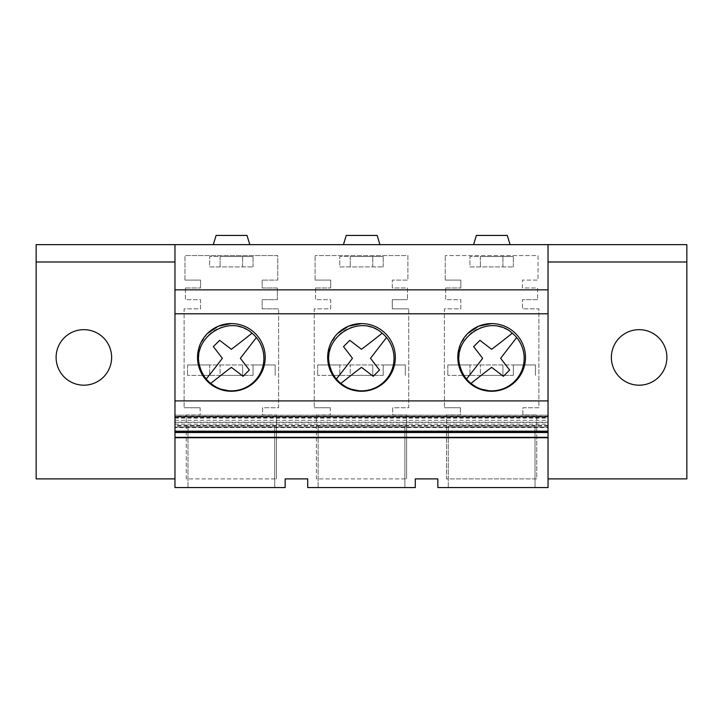<?xml version="1.0" encoding="UTF-8"?>
<svg xmlns="http://www.w3.org/2000/svg" width="723" height="723" viewBox="0 0 723 723"><rect width="100%" height="100%" fill="white"/><g stroke="black" fill="none" stroke-linecap="round" stroke-linejoin="round"><path stroke-width="0.54" stroke-dasharray="3.62 2.71" d="M174.966 244.636L174.966 487.564L285.151 487.564L285.151 478.888L307.709 478.888L307.709 487.564L415.291 487.564L415.291 478.888L437.849 478.888L437.849 487.564L548.034 487.564L548.034 478.888L686.85 478.888L686.85 244.636L36.15 244.636L36.15 478.888L174.966 478.888M510.067 244.636L473.592 244.636L476.367 235.436L507.293 235.436L510.067 244.636L473.592 244.636M379.927 244.636L343.452 244.636L346.227 235.436L377.153 235.436L379.927 244.636L343.452 244.636M249.787 244.636L213.312 244.636L216.087 235.436L247.013 235.436L249.787 244.636L213.312 244.636M36.15 261.988L174.966 261.988M548.034 427.582L548.034 427.049L174.966 427.049L548.034 427.067L548.034 437.722L548.034 422.187L174.966 422.187L174.966 437.722L174.966 425.332L174.966 432.182L548.034 432.182L548.034 427.582L174.966 427.582M174.966 422.187L174.966 432.182M548.034 416.258L174.966 416.258L174.966 432.218L174.966 430.89L548.034 430.89L548.034 415.183L174.966 415.183L548.034 415.201L548.034 430.89M174.966 416.258L174.966 430.89M56.105 357.424A27.763 27.763 0 0 0 83.868 385.187A27.763 27.763 0 0 0 111.631 357.424A27.763 27.763 0 0 0 83.868 329.661A27.763 27.763 0 0 0 56.105 357.424M262.16 280.099L262.16 287.971L277.343 287.971L277.343 299.684L262.16 299.684L262.16 308.838L278.608 308.838L262.16 308.838L262.16 299.684L277.343 299.684L277.343 287.971L262.16 287.971L262.16 280.099L277.759 280.099L277.759 255.553L184.961 255.553L277.759 255.553L277.759 280.099L262.16 280.099M184.961 280.099L184.961 255.553L184.961 280.099L200.56 280.099L200.56 287.971L200.56 280.099L184.961 280.099M185.377 287.971L200.56 287.971L185.377 287.971L185.377 299.684L200.56 299.684L200.56 308.838L184.112 308.838L184.112 407.745L184.112 308.838L200.56 308.838L200.56 299.684L185.377 299.684L185.377 287.971M200.126 407.745L184.112 407.745L200.126 407.745L200.126 414.966L186.245 414.966L186.245 478.888L276.475 478.888L186.245 478.888L186.245 414.966L200.126 414.966L200.126 407.745M276.475 414.966L276.475 478.888L276.475 414.966L262.594 414.966L262.594 407.745L278.608 407.745L278.608 308.838L278.608 407.745L262.594 407.745L262.594 414.966L276.475 414.966M392.3 299.684L392.3 308.838L408.748 308.838L392.3 308.838L392.3 299.684L407.483 299.684L392.3 299.684M407.483 287.971L407.483 299.684L407.483 287.971L392.3 287.971L392.3 280.099L407.899 280.099L407.899 255.553L315.101 255.553L407.899 255.553L407.899 280.099L392.3 280.099L392.3 287.971L407.483 287.971M315.101 280.099L315.101 255.553L315.101 280.099L330.7 280.099L330.7 287.971L330.7 280.099L315.101 280.099M315.517 287.971L330.7 287.971L315.517 287.971L315.517 299.684L330.7 299.684L330.7 308.838L314.252 308.838L314.252 407.745L314.252 308.838L330.7 308.838L330.7 299.684L315.517 299.684L315.517 287.971M330.266 407.745L314.252 407.745L330.266 407.745L330.266 414.966L316.385 414.966L316.385 478.888L406.615 478.888L316.385 478.888L316.385 414.966L330.266 414.966L330.266 407.745M406.615 414.966L406.615 478.888L406.615 414.966L392.734 414.966L392.734 407.745L408.748 407.745L408.748 308.838L408.748 407.745L392.734 407.745L392.734 414.966L406.615 414.966M522.874 414.966L522.874 407.745L538.888 407.745L538.888 308.838L522.44 308.838L522.44 299.684L522.44 308.838L538.888 308.838L538.888 407.745L522.874 407.745L522.874 414.966L536.755 414.966L536.755 478.888L446.525 478.888L446.525 414.966L446.525 478.888L536.755 478.888L536.755 414.966L522.874 414.966M537.623 299.684L522.44 299.684L537.623 299.684L537.623 287.971L522.44 287.971L522.44 280.099L538.039 280.099L538.039 255.553L445.241 255.553L538.039 255.553L538.039 280.099L522.44 280.099L522.44 287.971L537.623 287.971L537.623 299.684M445.241 280.099L445.241 255.553L445.241 280.099L460.84 280.099L460.84 287.971L460.84 280.099L445.241 280.099M445.657 287.971L460.84 287.971L445.657 287.971L445.657 299.684L460.84 299.684L460.84 308.838L444.392 308.838L444.392 407.745L444.392 308.838L460.84 308.838L460.84 299.684L445.657 299.684L445.657 287.971M460.406 407.745L444.392 407.745L460.406 407.745L460.406 414.966L446.525 414.966L460.406 414.966L460.406 407.745M666.895 357.424A27.763 27.763 0 0 0 639.132 329.661A27.763 27.763 0 0 0 611.369 357.424A27.763 27.763 0 0 0 639.132 385.187A27.763 27.763 0 0 0 666.895 357.424M274.74 487.564L187.98 487.564L187.98 425.964L274.74 425.964L187.98 425.964L187.98 487.564L274.74 487.564L274.74 425.964L274.74 487.564M548.034 422.187L548.034 432.182M174.966 420.316L548.034 420.316M174.966 417.469L548.034 417.469M174.966 418.138L548.034 418.138M174.966 422.458L548.034 422.458M174.966 424.166L548.034 424.166M207.438 333.493L200.099 344.473L197.524 357.424L200.099 370.366L207.438 381.346M231.36 391.26A33.836 33.836 0 0 0 265.196 357.424A33.836 33.836 0 0 0 231.36 323.588M548.034 244.636L548.034 478.888M548.034 261.988L686.85 261.988M535.02 487.564L448.26 487.564L448.26 425.964L535.02 425.964L448.26 425.964L448.26 487.564L535.02 487.564L535.02 425.964L535.02 487.564M491.64 391.26A33.836 33.836 0 0 0 525.476 357.424A33.836 33.836 0 0 0 491.64 323.588M467.718 333.493L460.379 344.473L457.804 357.424L460.379 370.366L467.718 381.346M404.88 487.564L318.12 487.564L318.12 425.964L404.88 425.964L318.12 425.964L318.12 487.564L404.88 487.564L404.88 425.964L404.88 487.564M337.578 381.346L330.239 370.366L327.664 357.424L330.239 344.473L337.578 333.493M361.5 391.26A33.836 33.836 0 0 0 395.336 357.424A33.836 33.836 0 0 0 361.5 323.588M209.67 266.914L220.081 266.914L220.081 256.502L253.05 256.502L209.67 256.502L220.081 256.502L220.081 266.914L253.05 266.914L209.67 266.914L209.67 256.502L209.67 266.914M242.639 266.914L242.639 256.502L242.639 266.914M253.05 266.914L253.05 256.502L253.05 266.914M339.81 266.914L350.221 266.914L350.221 256.502L383.19 256.502L339.81 256.502L350.221 256.502L350.221 266.914L383.19 266.914L339.81 266.914L339.81 256.502L339.81 266.914M372.779 266.914L372.779 256.502L372.779 266.914M383.19 266.914L383.19 256.502L383.19 266.914M469.95 266.914L480.361 266.914L480.361 256.502L513.33 256.502L469.95 256.502L480.361 256.502L480.361 266.914L513.33 266.914L469.95 266.914L469.95 256.502L469.95 266.914M502.919 266.914L502.919 256.502L502.919 266.914M513.33 266.914L513.33 256.502L513.33 266.914M253.05 375.364L187.546 375.364L209.67 375.364L209.67 364.952L187.546 364.952L275.174 364.952L275.174 375.364L275.174 364.952L253.05 364.952L253.05 375.364L242.639 375.364L242.639 364.952L253.05 364.952L253.05 375.364M220.081 375.364L209.67 375.364L209.67 364.952L242.639 364.952L242.639 375.364L220.081 375.364L220.081 364.952L220.081 375.364M187.546 364.952L187.546 375.364L187.546 364.952M383.19 375.364L317.686 375.364L339.81 375.364L339.81 364.952L317.686 364.952L405.314 364.952L405.314 375.364L405.314 364.952L383.19 364.952L383.19 375.364L372.779 375.364L372.779 364.952L383.19 364.952L383.19 375.364M350.221 375.364L339.81 375.364L339.81 364.952L372.779 364.952L372.779 375.364L350.221 375.364L350.221 364.952L350.221 375.364M317.686 364.952L317.686 375.364L317.686 364.952M513.33 375.364L447.826 375.364L469.95 375.364L469.95 364.952L447.826 364.952L535.454 364.952L535.454 375.364L535.454 364.952L513.33 364.952L513.33 375.364L502.919 375.364L502.919 364.952L513.33 364.952L513.33 375.364M480.361 375.364L469.95 375.364L469.95 364.952L502.919 364.952L502.919 375.364L480.361 375.364L480.361 364.952L480.361 375.364M447.826 364.952L447.826 375.364L447.826 364.952M262.576 349.164C258.111 332.354 238.753 321.78 222.205 327.112C205.395 331.568 194.821 350.926 200.144 367.483A32.526 32.526 0 0 0 240.515 389.534A32.526 32.526 0 0 0 262.576 349.164M206.236 378.979A837.758 837.758 0 0 0 207.149 377.84A837.758 837.758 0 0 0 222.332 358.319A837.758 837.758 0 0 0 213.357 346.633L219.675 340.316A837.758 837.758 0 0 0 231.351 349.281A692.878 692.878 0 0 0 252.002 333.176M256.385 337.542L240.361 358.292A803.361 803.361 0 0 0 249.363 370.004L243.045 376.322A836.927 836.927 0 0 0 231.36 367.347A837.758 837.758 0 0 0 210.7 383.443M392.716 349.164C388.251 332.354 368.893 321.78 352.345 327.112C335.535 331.568 324.961 350.926 330.284 367.483A32.526 32.526 0 0 0 370.655 389.534A32.526 32.526 0 0 0 392.716 349.164M336.376 378.979A837.758 837.758 0 0 0 337.289 377.84A837.758 837.758 0 0 0 352.472 358.319A837.758 837.758 0 0 0 343.497 346.633L349.815 340.316A837.758 837.758 0 0 0 361.491 349.281A692.878 692.878 0 0 0 382.142 333.176M386.525 337.542L370.501 358.292A803.361 803.361 0 0 0 379.503 370.004L373.185 376.322A836.927 836.927 0 0 0 361.5 367.347A837.758 837.758 0 0 0 340.84 383.443M522.856 349.164C518.391 332.354 499.033 321.78 482.485 327.112C465.675 331.568 455.101 350.926 460.424 367.483A32.526 32.526 0 0 0 500.795 389.534A32.526 32.526 0 0 0 522.856 349.164M466.516 378.979A837.758 837.758 0 0 0 467.429 377.84A837.758 837.758 0 0 0 482.612 358.319A837.758 837.758 0 0 0 473.637 346.633L479.955 340.316A837.758 837.758 0 0 0 491.631 349.281A692.878 692.878 0 0 0 512.282 333.176M516.665 337.542L500.641 358.292A803.361 803.361 0 0 0 509.643 370.004L503.325 376.322A836.927 836.927 0 0 0 491.64 367.347A837.758 837.758 0 0 0 470.98 383.443M548.034 425.928L174.966 425.928M548.034 425.332L174.966 425.332"/><path stroke-width="1.08" d="M174.966 478.888L36.15 478.888L36.15 244.636L686.85 244.636L686.85 478.888L548.034 478.888M36.15 261.988L174.966 261.988M174.966 432.218L174.966 487.564L285.151 487.564L285.151 478.888L307.709 478.888L307.709 487.564L415.291 487.564L415.291 478.888L437.849 478.888L437.849 487.564L548.034 487.564L548.034 431.197L174.966 431.197L174.966 432.218L548.034 432.218M174.966 244.636L174.966 431.197M174.966 289.851L548.034 289.851L548.034 244.636M249.787 244.636L247.013 235.436L216.087 235.436L213.312 244.636M56.105 357.424A27.763 27.763 0 0 0 83.868 385.187A27.763 27.763 0 0 0 111.631 357.424A27.763 27.763 0 0 0 83.868 329.661A27.763 27.763 0 0 0 56.105 357.424M174.966 437.722L548.034 437.722M174.966 437.334L548.034 437.334M174.966 432.526L548.034 432.526M174.966 416.737L548.034 416.737L548.034 431.197M174.966 400.904L548.034 400.904L548.034 416.737M174.966 313.791L548.034 313.791L548.034 400.904M231.36 391.26A33.836 33.836 0 0 0 265.196 357.424A33.836 33.836 0 0 0 231.36 323.588A33.836 33.836 0 0 0 197.524 357.424A33.836 33.836 0 0 0 231.36 391.26L218.409 388.685L207.438 381.346M361.5 391.26A33.836 33.836 0 0 0 395.336 357.424A33.836 33.836 0 0 0 361.5 323.588A33.836 33.836 0 0 0 327.664 357.424A33.836 33.836 0 0 0 361.5 391.26L348.549 388.685L337.578 381.346M491.64 391.26A33.836 33.836 0 0 0 525.476 357.424A33.836 33.836 0 0 0 491.64 323.588A33.836 33.836 0 0 0 457.804 357.424A33.836 33.836 0 0 0 491.64 391.26L478.689 388.685L467.718 381.346M548.034 313.791L548.034 289.851M231.36 323.588L218.409 326.163L207.438 333.493M611.369 357.424A27.763 27.763 0 0 0 639.132 385.187A27.763 27.763 0 0 0 666.895 357.424A27.763 27.763 0 0 0 639.132 329.661A27.763 27.763 0 0 0 611.369 357.424M548.034 261.988L686.85 261.988M510.067 244.636L507.293 235.436L476.367 235.436L473.592 244.636M491.64 323.588L478.689 326.163L467.718 333.493M379.927 244.636L377.153 235.436L346.227 235.436L343.452 244.636M337.578 333.493L348.549 326.163L361.5 323.588M256.385 337.542A32.526 32.526 0 0 0 252.002 333.176C229.299 312.264 189.788 338.409 200.144 367.483A32.526 32.526 0 0 0 249.29 385.458A32.526 32.526 0 0 0 256.385 337.542L240.361 358.292A803.361 803.361 0 0 0 249.363 370.004L243.045 376.322A836.927 836.927 0 0 0 231.36 367.347A837.758 837.758 0 0 0 210.7 383.443M206.236 378.979A837.758 837.758 0 0 0 207.149 377.84A837.758 837.758 0 0 0 222.332 358.319A837.758 837.758 0 0 0 213.357 346.633L219.675 340.316A837.758 837.758 0 0 0 231.351 349.281A692.878 692.878 0 0 0 252.002 333.176M386.525 337.542A32.526 32.526 0 0 0 382.142 333.176C359.439 312.264 319.928 338.409 330.284 367.483A32.526 32.526 0 0 0 379.43 385.458A32.526 32.526 0 0 0 386.525 337.542L370.501 358.292A803.361 803.361 0 0 0 379.503 370.004L373.185 376.322A836.927 836.927 0 0 0 361.5 367.347A837.758 837.758 0 0 0 340.84 383.443M336.376 378.979A837.758 837.758 0 0 0 337.289 377.84A837.758 837.758 0 0 0 352.472 358.319A837.758 837.758 0 0 0 343.497 346.633L349.815 340.316A837.758 837.758 0 0 0 361.491 349.281A692.878 692.878 0 0 0 382.142 333.176M516.665 337.542A32.526 32.526 0 0 0 512.282 333.176C489.579 312.264 450.068 338.409 460.424 367.483A32.526 32.526 0 0 0 509.57 385.458A32.526 32.526 0 0 0 516.665 337.542L500.641 358.292A803.361 803.361 0 0 0 509.643 370.004L503.325 376.322A836.927 836.927 0 0 0 491.64 367.347A837.758 837.758 0 0 0 470.98 383.443M466.516 378.979A837.758 837.758 0 0 0 467.429 377.84A837.758 837.758 0 0 0 482.612 358.319A837.758 837.758 0 0 0 473.637 346.633L479.955 340.316A837.758 837.758 0 0 0 491.631 349.281A692.878 692.878 0 0 0 512.282 333.176"/></g></svg>
